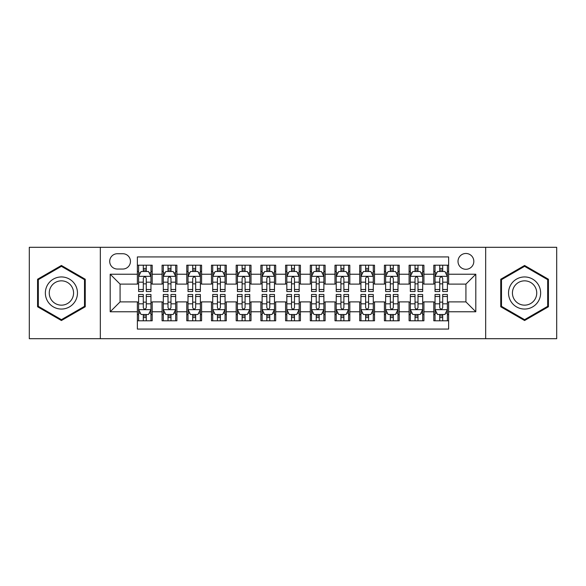 <?xml version="1.0" encoding="UTF-8"?>
<svg xmlns="http://www.w3.org/2000/svg" width="586" height="586" viewBox="0 0 586 586"><rect width="100%" height="100%" fill="white"/><g stroke="black" fill="none" stroke-linecap="round" stroke-linejoin="round"><path stroke-width="0.88" d="M465.921 253.474A7.904 7.904 0 0 0 458.01 261.378A7.904 7.904 0 0 0 465.921 269.289A7.904 7.904 0 0 0 473.825 261.378A7.904 7.904 0 0 0 465.921 253.474M485.677 338.701L556.7 338.701L556.7 247.299L485.677 247.299L485.677 338.701L100.323 338.701L100.323 247.299L29.3 247.299L29.3 338.701L100.323 338.701M448.627 265.209L433.801 265.209L433.801 274.226L423.927 274.226L423.927 284.107L433.801 284.107L433.801 274.226M423.927 274.226L423.927 265.209L409.101 265.209L409.101 274.226L399.22 274.226L399.22 284.107L409.101 284.107L409.101 274.226M399.22 274.226L399.22 265.209L384.401 265.209L384.401 274.226L374.52 274.226L374.52 284.107L384.401 284.107L384.401 274.226M374.52 274.226L374.52 265.209L359.694 265.209L359.694 274.226L349.813 274.226L349.813 284.107L359.694 284.107L359.694 274.226M349.813 274.226L349.813 265.209L334.994 265.209L334.994 274.226L325.113 274.226L325.113 284.107L334.994 284.107L334.994 274.226M325.113 274.226L325.113 265.209L310.294 265.209L310.294 274.226L300.413 274.226L300.413 284.107L310.294 284.107L310.294 274.226M300.413 274.226L300.413 265.209L285.587 265.209L285.587 274.226L275.706 274.226L275.706 284.107L285.587 284.107L285.587 274.226M275.706 274.226L275.706 265.209L260.887 265.209L260.887 274.226L251.006 274.226L251.006 284.107L260.887 284.107L260.887 274.226M251.006 274.226L251.006 265.209L236.187 265.209L236.187 274.226L226.306 274.226L226.306 284.107L236.187 284.107L236.187 274.226M226.306 274.226L226.306 265.209L211.48 265.209L211.48 274.226L201.599 274.226L201.599 284.107L211.48 284.107L211.48 274.226M201.599 274.226L201.599 265.209L186.78 265.209L186.78 274.226L176.899 274.226L176.899 284.107L186.78 284.107L186.78 274.226M176.899 274.226L176.899 265.209L162.073 265.209L162.073 284.107L152.199 284.107L152.199 265.209L137.373 265.209M137.373 320.791L152.199 320.791L152.199 301.893L162.073 301.893L162.073 320.791L176.899 320.791L176.899 301.893L186.78 301.893L186.78 311.774L176.899 311.774M186.78 311.774L186.78 320.791L201.599 320.791L201.599 301.893L211.48 301.893L211.48 311.774L201.599 311.774M211.48 311.774L211.48 320.791L226.306 320.791L226.306 301.893L236.187 301.893L236.187 311.774L226.306 311.774M236.187 311.774L236.187 320.791L251.006 320.791L251.006 301.893L260.887 301.893L260.887 311.774L251.006 311.774M260.887 311.774L260.887 320.791L275.706 320.791L275.706 301.893L285.587 301.893L285.587 311.774L275.706 311.774M285.587 311.774L285.587 320.791L300.413 320.791L300.413 301.893L310.294 301.893L310.294 311.774L300.413 311.774M310.294 311.774L310.294 320.791L325.113 320.791L325.113 301.893L334.994 301.893L334.994 311.774L325.113 311.774M334.994 311.774L334.994 320.791L349.813 320.791L349.813 301.893L359.694 301.893L359.694 311.774L349.813 311.774M359.694 311.774L359.694 320.791L374.52 320.791L374.52 301.893L384.401 301.893L384.401 311.774L374.52 311.774M384.401 311.774L384.401 320.791L399.22 320.791L399.22 301.893L409.101 301.893L409.101 311.774L399.22 311.774M409.101 311.774L409.101 320.791L423.927 320.791L423.927 301.893L433.801 301.893L433.801 311.774L423.927 311.774M117.361 269.04L122.796 269.04A7.655 7.655 0 0 0 130.458 261.378A7.655 7.655 0 0 0 122.796 253.723L117.361 253.723A7.655 7.655 0 0 0 109.707 261.378A7.655 7.655 0 0 0 117.361 269.04M485.677 247.299L100.323 247.299M448.627 274.226L448.627 256.932L137.373 256.932L137.373 284.107L120.079 284.107L120.079 301.893L137.373 301.893L137.373 329.068L448.627 329.068L448.627 301.893L465.921 301.893L465.921 284.107L448.627 284.107L448.627 274.226L475.803 274.226L475.803 311.774L448.627 311.774M137.373 311.774L110.197 311.774L110.197 274.226L137.373 274.226M433.801 311.774L433.801 320.791L448.627 320.791M137.373 271.384L138.611 271.384M143.299 271.384L146.266 271.384M150.961 271.384L152.199 271.384M137.373 283.858L138.611 283.858M143.299 283.858L146.266 283.858M150.961 283.858L152.199 283.858M137.373 302.142L138.611 302.142M143.299 302.142L146.266 302.142M150.961 302.142L152.199 302.142M137.373 314.616L138.611 314.616M143.299 314.616L146.266 314.616M150.961 314.616L152.199 314.616M162.073 283.858L163.311 283.858M168.006 283.858L170.973 283.858M175.661 283.858L176.899 283.858M162.073 271.384L163.311 271.384M168.006 271.384L170.973 271.384M175.661 271.384L176.899 271.384M162.073 302.142L163.311 302.142M168.006 302.142L170.973 302.142M175.661 302.142L176.899 302.142M162.073 314.616L163.311 314.616M168.006 314.616L170.973 314.616M175.661 314.616L176.899 314.616M186.78 302.142L188.011 302.142M192.706 302.142L195.673 302.142M200.368 302.142L201.599 302.142M186.78 314.616L188.011 314.616M192.706 314.616L195.673 314.616M200.368 314.616L201.599 314.616M186.78 271.384L188.011 271.384M192.706 271.384L195.673 271.384M200.368 271.384L201.599 271.384M186.78 283.858L188.011 283.858M192.706 283.858L195.673 283.858M200.368 283.858L201.599 283.858M211.48 302.142L212.718 302.142M217.413 302.142L220.373 302.142M225.068 302.142L226.306 302.142M211.48 314.616L212.718 314.616M217.413 314.616L220.373 314.616M225.068 314.616L226.306 314.616M211.48 271.384L212.718 271.384M217.413 271.384L220.373 271.384M225.068 271.384L226.306 271.384M211.48 283.858L212.718 283.858M217.413 283.858L220.373 283.858M225.068 283.858L226.306 283.858M236.187 302.142L237.418 302.142M242.113 302.142L245.08 302.142M249.768 302.142L251.006 302.142M236.187 314.616L237.418 314.616M242.113 314.616L245.08 314.616M249.768 314.616L251.006 314.616M236.187 271.384L237.418 271.384M242.113 271.384L245.08 271.384M249.768 271.384L251.006 271.384M236.187 283.858L237.418 283.858M242.113 283.858L245.08 283.858M249.768 283.858L251.006 283.858M260.887 302.142L262.125 302.142M266.813 302.142L269.78 302.142M274.475 302.142L275.706 302.142M260.887 314.616L262.125 314.616M266.813 314.616L269.78 314.616M274.475 314.616L275.706 314.616M260.887 271.384L262.125 271.384M266.813 271.384L269.78 271.384M274.475 271.384L275.706 271.384M260.887 283.858L262.125 283.858M266.813 283.858L269.78 283.858M274.475 283.858L275.706 283.858M285.587 302.142L286.825 302.142M291.52 302.142L294.48 302.142M299.175 302.142L300.413 302.142M285.587 314.616L286.825 314.616M291.52 314.616L294.48 314.616M299.175 314.616L300.413 314.616M285.587 271.384L286.825 271.384M291.52 271.384L294.48 271.384M299.175 271.384L300.413 271.384M285.587 283.858L286.825 283.858M291.52 283.858L294.48 283.858M299.175 283.858L300.413 283.858M310.294 302.142L311.525 302.142M316.22 302.142L319.187 302.142M323.875 302.142L325.113 302.142M310.294 314.616L311.525 314.616M316.22 314.616L319.187 314.616M323.875 314.616L325.113 314.616M310.294 271.384L311.525 271.384M316.22 271.384L319.187 271.384M323.875 271.384L325.113 271.384M310.294 283.858L311.525 283.858M316.22 283.858L319.187 283.858M323.875 283.858L325.113 283.858M334.994 302.142L336.232 302.142M340.92 302.142L343.887 302.142M348.582 302.142L349.813 302.142M334.994 314.616L336.232 314.616M340.92 314.616L343.887 314.616M348.582 314.616L349.813 314.616M334.994 271.384L336.232 271.384M340.92 271.384L343.887 271.384M348.582 271.384L349.813 271.384M334.994 283.858L336.232 283.858M340.92 283.858L343.887 283.858M348.582 283.858L349.813 283.858M359.694 302.142L360.932 302.142M365.627 302.142L368.587 302.142M373.282 302.142L374.52 302.142M359.694 314.616L360.932 314.616M365.627 314.616L368.587 314.616M373.282 314.616L374.52 314.616M359.694 271.384L360.932 271.384M365.627 271.384L368.587 271.384M373.282 271.384L374.52 271.384M359.694 283.858L360.932 283.858M365.627 283.858L368.587 283.858M373.282 283.858L374.52 283.858M384.401 302.142L385.632 302.142M390.327 302.142L393.294 302.142M397.989 302.142L399.22 302.142M384.401 314.616L385.632 314.616M390.327 314.616L393.294 314.616M397.989 314.616L399.22 314.616M384.401 271.384L385.632 271.384M390.327 271.384L393.294 271.384M397.989 271.384L399.22 271.384M384.401 283.858L385.632 283.858M390.327 283.858L393.294 283.858M397.989 283.858L399.22 283.858M409.101 302.142L410.339 302.142M415.027 302.142L417.994 302.142M422.689 302.142L423.927 302.142M409.101 314.616L410.339 314.616M415.027 314.616L417.994 314.616M422.689 314.616L423.927 314.616M409.101 271.384L410.339 271.384M415.027 271.384L417.994 271.384M422.689 271.384L423.927 271.384M409.101 283.858L410.339 283.858M415.027 283.858L417.994 283.858M422.689 283.858L423.927 283.858M433.801 302.142L435.039 302.142M439.734 302.142L442.701 302.142M447.389 302.142L448.627 302.142M433.801 314.616L435.039 314.616M439.734 314.616L442.701 314.616M447.389 314.616L448.627 314.616M433.801 271.384L435.039 271.384M439.734 271.384L442.701 271.384M447.389 271.384L448.627 271.384M433.801 283.858L435.039 283.858M439.734 283.858L442.701 283.858M447.389 283.858L448.627 283.858M120.079 284.107L110.197 274.226M120.079 301.893L110.197 311.774M475.803 274.226L465.921 284.107M475.803 311.774L465.921 301.893M61.413 320.527L85.248 306.764L85.248 279.236L61.413 265.473L37.577 279.236L37.577 306.764L61.413 320.527M548.423 279.236L524.587 265.473L500.752 279.236L500.752 306.764L524.587 320.527L548.423 306.764L548.423 279.236M146.266 268.417L143.299 268.417M150.961 289.506L146.266 289.506L146.266 291.52L150.961 291.52L150.961 276.453L148.492 271.508L141.079 271.508L138.611 276.453L138.611 291.52L143.299 291.52L143.299 289.506L138.611 289.506M138.611 276.453L138.611 265.209M150.961 276.453L150.961 265.209M143.299 271.508L143.299 265.209M146.266 265.209L146.266 271.508M146.266 289.506L146.266 278.299C145.277 276.402 144.295 276.402 143.299 278.299L143.299 289.506M143.299 317.583L146.266 317.583M138.611 296.494L143.299 296.494L143.299 294.48L138.611 294.48L138.611 309.547L141.079 314.492L148.492 314.492L150.961 309.547L150.961 294.48L146.266 294.48L146.266 296.494L150.961 296.494M150.961 309.547L150.961 320.791M138.611 309.547L138.611 320.791M146.266 314.492L146.266 320.791M143.299 320.791L143.299 314.492M143.299 296.494L143.299 307.701C144.288 309.598 145.277 309.598 146.266 307.701L146.266 296.494M61.413 276.944A16.056 16.056 0 0 0 45.356 293A16.056 16.056 0 0 0 61.413 309.056A16.056 16.056 0 0 0 77.469 293A16.056 16.056 0 0 0 61.413 276.944M61.413 280.841A12.16 12.16 0 0 0 49.253 293A12.16 12.16 0 0 0 61.413 305.16A12.16 12.16 0 0 0 73.572 293A12.16 12.16 0 0 0 61.413 280.841M84.509 306.332L61.413 319.67L38.317 306.332L38.317 279.669L61.413 266.33L84.509 279.669L84.509 306.332M510.684 284.972A16.056 16.056 0 0 0 516.559 306.903A16.056 16.056 0 0 0 538.49 301.028A16.056 16.056 0 0 0 532.615 279.097A16.056 16.056 0 0 0 510.684 284.972M514.061 286.92A12.16 12.16 0 0 0 518.507 303.526A12.16 12.16 0 0 0 535.113 299.08A12.16 12.16 0 0 0 530.667 282.474A12.16 12.16 0 0 0 514.061 286.92M547.683 279.669L547.683 306.332L524.587 319.67L501.491 306.332L501.491 279.669L524.587 266.33L547.683 279.669M170.973 268.417L168.006 268.417M175.661 289.506L170.973 289.506L170.973 291.52L175.661 291.52L175.661 276.453L173.192 271.508L165.779 271.508L163.311 276.453L163.311 291.52L168.006 291.52L168.006 289.506L163.311 289.506M163.311 276.453L163.311 265.209M175.661 276.453L175.661 265.209M168.006 271.508L168.006 265.209M170.973 265.209L170.973 271.508M170.973 289.506L170.973 278.299C169.984 276.402 168.995 276.402 168.006 278.299L168.006 289.506M195.673 268.417L192.706 268.417M200.368 289.506L195.673 289.506L195.673 291.52L200.368 291.52L200.368 276.453L197.892 271.508L190.487 271.508L188.011 276.453L188.011 291.52L192.706 291.52L192.706 289.506L188.011 289.506M188.011 276.453L188.011 265.209M200.368 276.453L200.368 265.209M192.706 271.508L192.706 265.209M195.673 265.209L195.673 271.508M195.673 289.506L195.673 278.299C194.684 276.402 193.695 276.402 192.706 278.299L192.706 289.506M220.373 268.417L217.413 268.417M225.068 289.506L220.373 289.506L220.373 291.52L225.068 291.52L225.068 276.453L222.599 271.508L215.187 271.508L212.718 276.453L212.718 291.52L217.413 291.52L217.413 289.506L212.718 289.506M212.718 276.453L212.718 265.209M225.068 276.453L225.068 265.209M217.413 271.508L217.413 265.209M220.373 265.209L220.373 271.508M220.373 289.506L220.373 278.299C219.391 276.402 218.402 276.402 217.413 278.299L217.413 289.506M245.08 268.417L242.113 268.417M249.768 289.506L245.08 289.506L245.08 291.52L249.768 291.52L249.768 276.453L247.299 271.508L239.886 271.508L237.418 276.453L237.418 291.52L242.113 291.52L242.113 289.506L237.418 289.506M237.418 276.453L237.418 265.209M249.768 276.453L249.768 265.209M242.113 271.508L242.113 265.209M245.08 265.209L245.08 271.508M245.08 289.506L245.08 278.299C244.091 276.402 243.102 276.402 242.113 278.299L242.113 289.506M168.006 317.583L170.973 317.583M163.311 296.494L168.006 296.494L168.006 294.48L163.311 294.48L163.311 309.547L165.779 314.492L173.192 314.492L175.661 309.547L175.661 294.48L170.973 294.48L170.973 296.494L175.661 296.494M175.661 309.547L175.661 320.791M163.311 309.547L163.311 320.791M170.973 314.492L170.973 320.791M168.006 320.791L168.006 314.492M168.006 296.494L168.006 307.701C168.995 309.598 169.977 309.598 170.973 307.701L170.973 296.494M192.706 317.583L195.673 317.583M188.011 296.494L192.706 296.494L192.706 294.48L188.011 294.48L188.011 309.547L190.487 314.492L197.892 314.492L200.368 309.547L200.368 294.48L195.673 294.48L195.673 296.494L200.368 296.494M200.368 309.547L200.368 320.791M188.011 309.547L188.011 320.791M195.673 314.492L195.673 320.791M192.706 320.791L192.706 314.492M192.706 296.494L192.706 307.701C193.695 309.598 194.684 309.598 195.673 307.701L195.673 296.494M217.413 317.583L220.373 317.583M212.718 296.494L217.413 296.494L217.413 294.48L212.718 294.48L212.718 309.547L215.187 314.492L222.599 314.492L225.068 309.547L225.068 294.48L220.373 294.48L220.373 296.494L225.068 296.494M225.068 309.547L225.068 320.791M212.718 309.547L212.718 320.791M220.373 314.492L220.373 320.791M217.413 320.791L217.413 314.492M217.413 296.494L217.413 307.701C218.395 309.598 219.384 309.598 220.373 307.701L220.373 296.494M242.113 317.583L245.08 317.583M237.418 296.494L242.113 296.494L242.113 294.48L237.418 294.48L237.418 309.547L239.886 314.492L247.299 314.492L249.768 309.547L249.768 294.48L245.08 294.48L245.08 296.494L249.768 296.494M249.768 309.547L249.768 320.791M237.418 309.547L237.418 320.791M245.08 314.492L245.08 320.791M242.113 320.791L242.113 314.492M242.113 296.494L242.113 307.701C243.102 309.598 244.091 309.598 245.08 307.701L245.08 296.494M269.78 268.417L266.813 268.417M274.475 289.506L269.78 289.506L269.78 291.52L274.475 291.52L274.475 276.453L271.999 271.508L264.594 271.508L262.125 276.453L262.125 291.52L266.813 291.52L266.813 289.506L262.125 289.506M262.125 276.453L262.125 265.209M274.475 276.453L274.475 265.209M266.813 271.508L266.813 265.209M269.78 265.209L269.78 271.508M269.78 289.506L269.78 278.299C268.791 276.402 267.802 276.402 266.813 278.299L266.813 289.506M266.813 317.583L269.78 317.583M262.125 296.494L266.813 296.494L266.813 294.48L262.125 294.48L262.125 309.547L264.594 314.492L271.999 314.492L274.475 309.547L274.475 294.48L269.78 294.48L269.78 296.494L274.475 296.494M274.475 309.547L274.475 320.791M262.125 309.547L262.125 320.791M269.78 314.492L269.78 320.791M266.813 320.791L266.813 314.492M266.813 296.494L266.813 307.701C267.802 309.598 268.791 309.598 269.78 307.701L269.78 296.494M294.48 268.417L291.52 268.417M299.175 289.506L294.48 289.506L294.48 291.52L299.175 291.52L299.175 276.453L296.706 271.508L289.294 271.508L286.825 276.453L286.825 291.52L291.52 291.52L291.52 289.506L286.825 289.506M286.825 276.453L286.825 265.209M299.175 276.453L299.175 265.209M291.52 271.508L291.52 265.209M294.48 265.209L294.48 271.508M294.48 289.506L294.48 278.299C293.498 276.402 292.509 276.402 291.52 278.299L291.52 289.506M291.52 317.583L294.48 317.583M286.825 296.494L291.52 296.494L291.52 294.48L286.825 294.48L286.825 309.547L289.294 314.492L296.706 314.492L299.175 309.547L299.175 294.48L294.48 294.48L294.48 296.494L299.175 296.494M299.175 309.547L299.175 320.791M286.825 309.547L286.825 320.791M294.48 314.492L294.48 320.791M291.52 320.791L291.52 314.492M291.52 296.494L291.52 307.701C292.502 309.598 293.491 309.598 294.48 307.701L294.48 296.494M319.187 268.417L316.22 268.417M323.875 289.506L319.187 289.506L319.187 291.52L323.875 291.52L323.875 276.453L321.406 271.508L314.001 271.508L311.525 276.453L311.525 291.52L316.22 291.52L316.22 289.506L311.525 289.506M311.525 276.453L311.525 265.209M323.875 276.453L323.875 265.209M316.22 271.508L316.22 265.209M319.187 265.209L319.187 271.508M319.187 289.506L319.187 278.299C318.198 276.402 317.209 276.402 316.22 278.299L316.22 289.506M316.22 317.583L319.187 317.583M311.525 296.494L316.22 296.494L316.22 294.48L311.525 294.48L311.525 309.547L314.001 314.492L321.406 314.492L323.875 309.547L323.875 294.48L319.187 294.48L319.187 296.494L323.875 296.494M323.875 309.547L323.875 320.791M311.525 309.547L311.525 320.791M319.187 314.492L319.187 320.791M316.22 320.791L316.22 314.492M316.22 296.494L316.22 307.701C317.209 309.598 318.198 309.598 319.187 307.701L319.187 296.494M343.887 268.417L340.92 268.417M348.582 289.506L343.887 289.506L343.887 291.52L348.582 291.52L348.582 276.453L346.114 271.508L338.701 271.508L336.232 276.453L336.232 291.52L340.92 291.52L340.92 289.506L336.232 289.506M336.232 276.453L336.232 265.209M348.582 276.453L348.582 265.209M340.92 271.508L340.92 265.209M343.887 265.209L343.887 271.508M343.887 289.506L343.887 278.299C342.898 276.402 341.909 276.402 340.92 278.299L340.92 289.506M340.92 317.583L343.887 317.583M336.232 296.494L340.92 296.494L340.92 294.48L336.232 294.48L336.232 309.547L338.701 314.492L346.114 314.492L348.582 309.547L348.582 294.48L343.887 294.48L343.887 296.494L348.582 296.494M348.582 309.547L348.582 320.791M336.232 309.547L336.232 320.791M343.887 314.492L343.887 320.791M340.92 320.791L340.92 314.492M340.92 296.494L340.92 307.701C341.909 309.598 342.898 309.598 343.887 307.701L343.887 296.494M368.587 268.417L365.627 268.417M373.282 289.506L368.587 289.506L368.587 291.52L373.282 291.52L373.282 276.453L370.813 271.508L363.401 271.508L360.932 276.453L360.932 291.52L365.627 291.52L365.627 289.506L360.932 289.506M360.932 276.453L360.932 265.209M373.282 276.453L373.282 265.209M365.627 271.508L365.627 265.209M368.587 265.209L368.587 271.508M368.587 289.506L368.587 278.299C367.605 276.402 366.616 276.402 365.627 278.299L365.627 289.506M365.627 317.583L368.587 317.583M360.932 296.494L365.627 296.494L365.627 294.48L360.932 294.48L360.932 309.547L363.401 314.492L370.813 314.492L373.282 309.547L373.282 294.48L368.587 294.48L368.587 296.494L373.282 296.494M373.282 309.547L373.282 320.791M360.932 309.547L360.932 320.791M368.587 314.492L368.587 320.791M365.627 320.791L365.627 314.492M365.627 296.494L365.627 307.701C366.609 309.598 367.598 309.598 368.587 307.701L368.587 296.494M393.294 268.417L390.327 268.417M397.989 289.506L393.294 289.506L393.294 291.52L397.989 291.52L397.989 276.453L395.513 271.508L388.108 271.508L385.632 276.453L385.632 291.52L390.327 291.52L390.327 289.506L385.632 289.506M385.632 276.453L385.632 265.209M397.989 276.453L397.989 265.209M390.327 271.508L390.327 265.209M393.294 265.209L393.294 271.508M393.294 289.506L393.294 278.299C392.305 276.402 391.316 276.402 390.327 278.299L390.327 289.506M390.327 317.583L393.294 317.583M385.632 296.494L390.327 296.494L390.327 294.48L385.632 294.48L385.632 309.547L388.108 314.492L395.513 314.492L397.989 309.547L397.989 294.48L393.294 294.48L393.294 296.494L397.989 296.494M397.989 309.547L397.989 320.791M385.632 309.547L385.632 320.791M393.294 314.492L393.294 320.791M390.327 320.791L390.327 314.492M390.327 296.494L390.327 307.701C391.316 309.598 392.305 309.598 393.294 307.701L393.294 296.494M417.994 268.417L415.027 268.417M422.689 289.506L417.994 289.506L417.994 291.52L422.689 291.52L422.689 276.453L420.221 271.508L412.808 271.508L410.339 276.453L410.339 291.52L415.027 291.52L415.027 289.506L410.339 289.506M410.339 276.453L410.339 265.209M422.689 276.453L422.689 265.209M415.027 271.508L415.027 265.209M417.994 265.209L417.994 271.508M417.994 289.506L417.994 278.299C417.005 276.402 416.023 276.402 415.027 278.299L415.027 289.506M415.027 317.583L417.994 317.583M410.339 296.494L415.027 296.494L415.027 294.48L410.339 294.48L410.339 309.547L412.808 314.492L420.221 314.492L422.689 309.547L422.689 294.48L417.994 294.48L417.994 296.494L422.689 296.494M422.689 309.547L422.689 320.791M410.339 309.547L410.339 320.791M417.994 314.492L417.994 320.791M415.027 320.791L415.027 314.492M415.027 296.494L415.027 307.701C416.016 309.598 417.005 309.598 417.994 307.701L417.994 296.494M442.701 268.417L439.734 268.417M447.389 289.506L442.701 289.506L442.701 291.52L447.389 291.52L447.389 276.453L444.921 271.508L437.508 271.508L435.039 276.453L435.039 291.52L439.734 291.52L439.734 289.506L435.039 289.506M435.039 276.453L435.039 265.209M447.389 276.453L447.389 265.209M439.734 271.508L439.734 265.209M442.701 265.209L442.701 271.508M442.701 289.506L442.701 278.299C441.712 276.402 440.723 276.402 439.734 278.299L439.734 289.506M439.734 317.583L442.701 317.583M435.039 296.494L439.734 296.494L439.734 294.48L435.039 294.48L435.039 309.547L437.508 314.492L444.921 314.492L447.389 309.547L447.389 294.48L442.701 294.48L442.701 296.494L447.389 296.494M447.389 309.547L447.389 320.791M435.039 309.547L435.039 320.791M442.701 314.492L442.701 320.791M439.734 320.791L439.734 314.492M439.734 296.494L439.734 307.701C440.723 309.598 441.705 309.598 442.701 307.701L442.701 296.494M162.073 311.774L152.199 311.774M162.073 274.226L152.199 274.226M150.895 276.328L138.67 276.328M138.611 272.871L140.398 272.871M149.166 272.871L150.961 272.871M143.299 282.174L138.611 282.174M150.961 282.174L146.266 282.174M146.266 269.992L143.299 269.992M138.67 309.672L150.895 309.672M150.961 313.129L149.166 313.129M140.398 313.129L138.611 313.129M146.266 303.826L150.961 303.826M138.611 303.826L143.299 303.826M143.299 316.008L146.266 316.008M175.602 276.328L163.377 276.328M163.311 272.871L165.106 272.871M173.874 272.871L175.661 272.871M168.006 282.174L163.311 282.174M175.661 282.174L170.973 282.174M170.973 269.992L168.006 269.992M200.302 276.328L188.077 276.328M188.011 272.871L189.805 272.871M198.573 272.871L200.368 272.871M192.706 282.174L188.011 282.174M200.368 282.174L195.673 282.174M195.673 269.992L192.706 269.992M225.009 276.328L212.777 276.328M212.718 272.871L214.505 272.871M223.281 272.871L225.068 272.871M217.413 282.174L212.718 282.174M225.068 282.174L220.373 282.174M220.373 269.992L217.413 269.992M249.709 276.328L237.484 276.328M237.418 272.871L239.213 272.871M247.981 272.871L249.768 272.871M242.113 282.174L237.418 282.174M249.768 282.174L245.08 282.174M245.08 269.992L242.113 269.992M163.377 309.672L175.602 309.672M175.661 313.129L173.874 313.129M165.106 313.129L163.311 313.129M170.973 303.826L175.661 303.826M163.311 303.826L168.006 303.826M168.006 316.008L170.973 316.008M188.077 309.672L200.302 309.672M200.368 313.129L198.573 313.129M189.805 313.129L188.011 313.129M195.673 303.826L200.368 303.826M188.011 303.826L192.706 303.826M192.706 316.008L195.673 316.008M212.777 309.672L225.009 309.672M225.068 313.129L223.281 313.129M214.505 313.129L212.718 313.129M220.373 303.826L225.068 303.826M212.718 303.826L217.413 303.826M217.413 316.008L220.373 316.008M237.484 309.672L249.709 309.672M249.768 313.129L247.981 313.129M239.213 313.129L237.418 313.129M245.08 303.826L249.768 303.826M237.418 303.826L242.113 303.826M242.113 316.008L245.08 316.008M274.409 276.328L262.184 276.328M262.125 272.871L263.912 272.871M272.68 272.871L274.475 272.871M266.813 282.174L262.125 282.174M274.475 282.174L269.78 282.174M269.78 269.992L266.813 269.992M262.184 309.672L274.409 309.672M274.475 313.129L272.68 313.129M263.912 313.129L262.125 313.129M269.78 303.826L274.475 303.826M262.125 303.826L266.813 303.826M266.813 316.008L269.78 316.008M299.116 276.328L286.884 276.328M286.825 272.871L288.612 272.871M297.388 272.871L299.175 272.871M291.52 282.174L286.825 282.174M299.175 282.174L294.48 282.174M294.48 269.992L291.52 269.992M286.884 309.672L299.116 309.672M299.175 313.129L297.388 313.129M288.612 313.129L286.825 313.129M294.48 303.826L299.175 303.826M286.825 303.826L291.52 303.826M291.52 316.008L294.48 316.008M323.816 276.328L311.591 276.328M311.525 272.871L313.32 272.871M322.088 272.871L323.875 272.871M316.22 282.174L311.525 282.174M323.875 282.174L319.187 282.174M319.187 269.992L316.22 269.992M311.591 309.672L323.816 309.672M323.875 313.129L322.088 313.129M313.32 313.129L311.525 313.129M319.187 303.826L323.875 303.826M311.525 303.826L316.22 303.826M316.22 316.008L319.187 316.008M348.516 276.328L336.291 276.328M336.232 272.871L338.019 272.871M346.787 272.871L348.582 272.871M340.92 282.174L336.232 282.174M348.582 282.174L343.887 282.174M343.887 269.992L340.92 269.992M336.291 309.672L348.516 309.672M348.582 313.129L346.787 313.129M338.019 313.129L336.232 313.129M343.887 303.826L348.582 303.826M336.232 303.826L340.92 303.826M340.92 316.008L343.887 316.008M373.223 276.328L360.991 276.328M360.932 272.871L362.719 272.871M371.495 272.871L373.282 272.871M365.627 282.174L360.932 282.174M373.282 282.174L368.587 282.174M368.587 269.992L365.627 269.992M360.991 309.672L373.223 309.672M373.282 313.129L371.495 313.129M362.719 313.129L360.932 313.129M368.587 303.826L373.282 303.826M360.932 303.826L365.627 303.826M365.627 316.008L368.587 316.008M397.923 276.328L385.698 276.328M385.632 272.871L387.427 272.871M396.195 272.871L397.989 272.871M390.327 282.174L385.632 282.174M397.989 282.174L393.294 282.174M393.294 269.992L390.327 269.992M385.698 309.672L397.923 309.672M397.989 313.129L396.195 313.129M387.427 313.129L385.632 313.129M393.294 303.826L397.989 303.826M385.632 303.826L390.327 303.826M390.327 316.008L393.294 316.008M422.623 276.328L410.398 276.328M410.339 272.871L412.126 272.871M420.895 272.871L422.689 272.871M415.027 282.174L410.339 282.174M422.689 282.174L417.994 282.174M417.994 269.992L415.027 269.992M410.398 309.672L422.623 309.672M422.689 313.129L420.895 313.129M412.126 313.129L410.339 313.129M417.994 303.826L422.689 303.826M410.339 303.826L415.027 303.826M415.027 316.008L417.994 316.008M447.33 276.328L435.105 276.328M435.039 272.871L436.834 272.871M445.602 272.871L447.389 272.871M439.734 282.174L435.039 282.174M447.389 282.174L442.701 282.174M442.701 269.992L439.734 269.992M435.105 309.672L447.33 309.672M447.389 313.129L445.602 313.129M436.834 313.129L435.039 313.129M442.701 303.826L447.389 303.826M435.039 303.826L439.734 303.826M439.734 316.008L442.701 316.008"/></g></svg>
